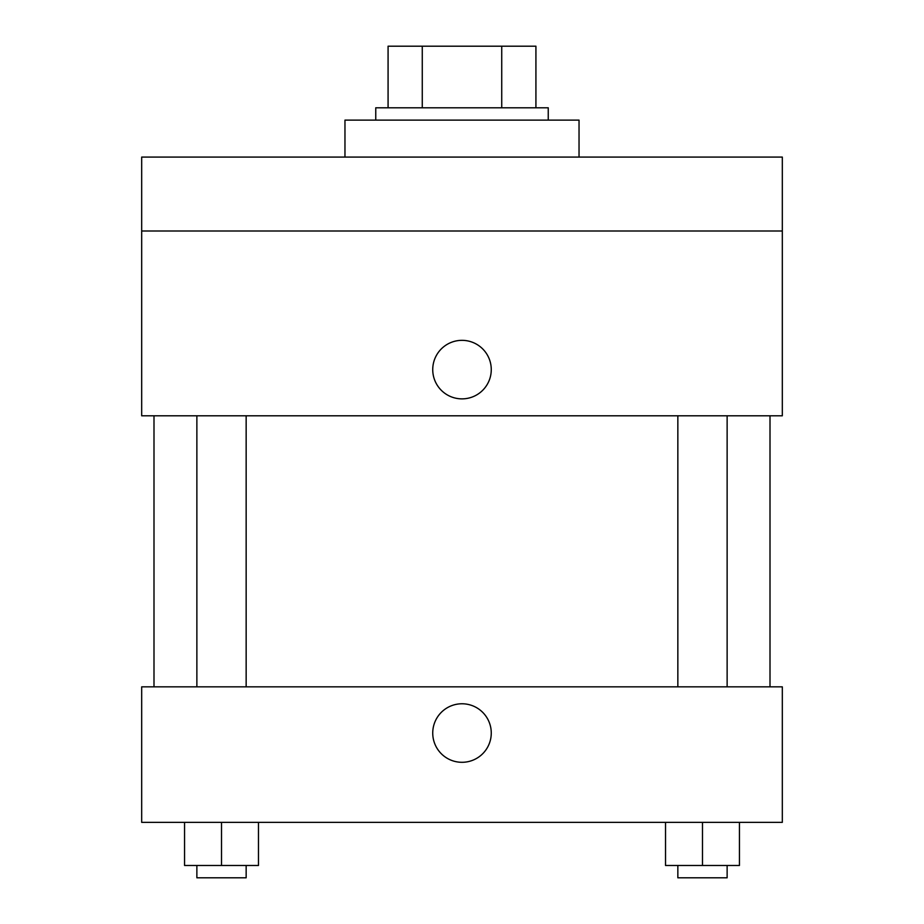 <?xml version="1.0" encoding="UTF-8"?>
<svg xmlns="http://www.w3.org/2000/svg" width="924" height="924" viewBox="0 0 924 924"><rect width="100%" height="100%" fill="white"/><g stroke="black" fill="none" stroke-linecap="round" stroke-linejoin="round"><path stroke-width="1.39" d="M422.268 107.796L422.268 46.2L388.08 46.2L388.08 107.796L388.08 46.2M422.268 46.2L535.92 46.2L535.92 107.796M501.732 107.796L501.732 46.2M375.756 120.12L375.756 107.796L548.244 107.796L548.244 120.12M579.036 157.08L579.036 120.12L344.964 120.12L344.964 157.08M141.684 157.08L782.316 157.08L782.316 231L141.684 231L141.684 157.08M782.316 231L782.316 415.8L141.684 415.8L141.684 231M462 398.868A29.256 29.256 0 0 1 436.659 354.978A29.256 29.256 0 0 1 487.341 354.978A29.256 29.256 0 0 1 462 398.868M141.684 686.844L782.316 686.844L782.316 822.36L141.684 822.36L141.684 686.844M462 762.3A29.256 29.256 0 0 1 436.659 718.41A29.256 29.256 0 0 1 487.341 718.41A29.256 29.256 0 0 1 462 762.3M665.523 822.36L665.523 865.476L739.443 865.476L739.443 822.36L739.443 865.476M702.483 865.476L702.483 822.36M727.13 865.476L727.13 877.8L677.846 877.8L677.846 865.476M184.557 822.36L184.557 865.476L258.477 865.476L258.477 822.36L258.477 865.476M221.517 865.476L221.517 822.36M246.154 865.476L246.154 877.8L196.87 877.8L196.87 865.476M770.004 686.844L770.004 415.8M153.996 686.844L153.996 415.8M677.846 415.8L677.846 686.844M727.13 415.8L727.13 686.844M246.154 686.844L246.154 415.8M196.87 686.844L196.87 415.8"/></g></svg>
